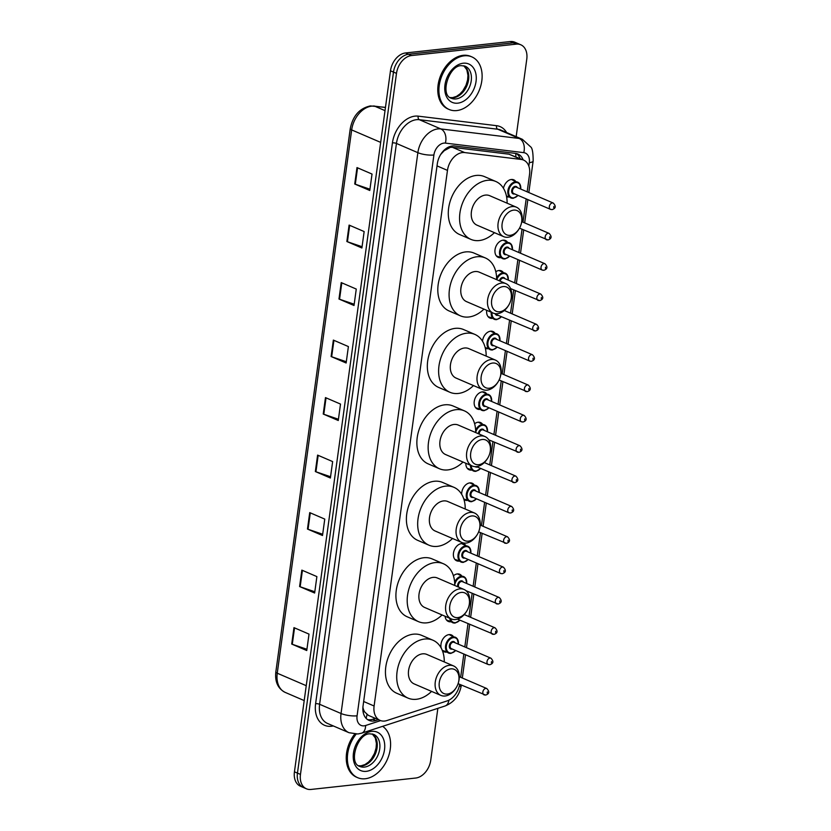 <?xml version="1.0" encoding="UTF-8"?>
<svg xmlns="http://www.w3.org/2000/svg" width="831" height="831" viewBox="0 0 831 831"><rect width="100%" height="100%" fill="white"/><g stroke="black" fill="none" stroke-linecap="round" stroke-linejoin="round"><path stroke-width="1.25" d="M500.501 257.714A9.172 6.409 -66.7 0 1 498.226 257.361A9.172 6.409 -66.7 0 1 495.38 248.022A9.172 6.409 -66.7 0 1 503.046 240.18A9.172 6.409 -66.7 0 1 505.466 240.512A9.172 6.409 -66.7 0 1 507.294 241.925M495.795 271.716A9.172 6.409 -66.7 0 1 498.891 270.522A9.172 6.409 -66.7 0 1 501.311 270.854A9.172 6.409 -66.7 0 1 503.139 272.267M482.51 341.219A9.172 6.409 -66.7 0 1 490.581 331.195A9.172 6.409 -66.7 0 1 493.001 331.538A9.172 6.409 -66.7 0 1 494.829 332.951M479.716 409.423A9.172 6.409 -66.7 0 1 477.441 409.07A9.172 6.409 -66.7 0 1 474.594 399.732A9.172 6.409 -66.7 0 1 482.271 391.879A9.172 6.409 -66.7 0 1 484.691 392.222A9.172 6.409 -66.7 0 1 486.509 393.634M474.615 423.717A9.172 6.409 -66.7 0 1 478.105 422.221A9.172 6.409 -66.7 0 1 480.536 422.564A9.172 6.409 -66.7 0 1 482.354 423.976M461.683 494.341A9.172 6.409 -66.7 0 1 469.795 482.904A9.172 6.409 -66.7 0 1 472.216 483.247A9.172 6.409 -66.7 0 1 474.044 484.66M458.941 561.133A9.172 6.409 -66.7 0 1 456.655 560.78A9.172 6.409 -66.7 0 1 453.819 551.441A9.172 6.409 -66.7 0 1 461.485 543.588A9.172 6.409 -66.7 0 1 463.906 543.931A9.172 6.409 -66.7 0 1 465.734 545.344M453.414 575.758A9.172 6.409 -66.7 0 1 457.33 573.93A9.172 6.409 -66.7 0 1 459.751 574.273A9.172 6.409 -66.7 0 1 461.579 575.686M441.219 648.097A9.172 6.409 -66.7 0 1 449.02 634.614A9.172 6.409 -66.7 0 1 451.441 634.957A9.172 6.409 -66.7 0 1 453.259 636.369M503.461 188.315A9.172 6.409 -66.7 0 1 511.356 179.496A9.172 6.409 -66.7 0 1 513.787 179.839A9.172 6.409 -66.7 0 1 515.604 181.241M527.155 191.826L529.534 174.479A17.191 12.029 113.3 0 0 523.561 160.082L508.977 154.182L452.459 147.316L450.35 147.336L444.18 150.723L441.178 153.922A5.734 4.01 113.3 0 0 440.929 154.088M523.561 160.082A17.191 12.029 113.3 0 0 521.193 159.448L464.685 152.572A17.191 12.029 113.3 0 0 462.493 152.561A17.191 12.029 113.3 0 0 447.473 170.386L374.106 706.007A17.191 12.029 113.3 0 0 380.079 720.404A17.191 12.029 113.3 0 0 386.882 720.55L447.016 700.959A17.191 12.029 113.3 0 0 459.678 684.36M362.846 709.207A5.734 4.01 113.3 0 0 364.736 712.001L368.434 715.387L380.079 720.404M440.357 155.023A17.191 12.029 -66.7 0 1 441.178 153.922M364.736 712.001A17.191 12.029 -66.7 0 1 362.908 707.191M460.654 677.296L463.843 654.018M464.809 646.954L467.998 623.676M468.975 616.612L472.164 593.334M473.13 586.27L476.319 562.992M477.285 555.929L480.474 532.65M481.44 525.587L484.629 502.308M485.595 495.245L488.784 471.966M489.75 464.903L492.939 441.625M493.905 434.561L497.094 411.283M498.06 404.219L501.249 380.941M502.225 373.877L505.414 350.599M506.38 343.535L509.569 320.267M510.535 313.194L513.724 289.926M514.69 282.852L517.879 259.584M518.845 252.51L522.034 229.242M523 222.168L526.189 198.9M492.191 318.398A9.172 6.409 -66.7 0 1 489.906 318.044A9.172 6.409 -66.7 0 1 486.727 310.316M488.036 348.74A9.172 6.409 -66.7 0 1 485.751 348.386A9.172 6.409 -66.7 0 1 485.325 348.168M471.406 470.107A9.172 6.409 -66.7 0 1 469.131 469.754A9.172 6.409 -66.7 0 1 465.838 463.251M467.251 500.449A9.172 6.409 -66.7 0 1 464.976 500.096A9.172 6.409 -66.7 0 1 463.937 499.473M450.62 621.817A9.172 6.409 -66.7 0 1 448.345 621.453A9.172 6.409 -66.7 0 1 445.104 616.259M446.465 652.158A9.172 6.409 -66.7 0 1 444.19 651.795A9.172 6.409 -66.7 0 1 442.206 650.174M508.811 197.03A9.172 6.409 -66.7 0 1 506.578 196.698M523.146 159.905A17.191 12.029 113.3 0 0 517.931 154.036A17.191 12.029 113.3 0 0 515.573 153.403L454.515 145.976A17.191 12.029 113.3 0 0 452.334 145.965A17.191 12.029 113.3 0 0 437.314 163.79L363.043 705.986A17.191 12.029 113.3 0 0 369.016 720.384A17.191 12.029 113.3 0 0 375.809 720.539L378.427 719.688M437.854 708.344L430.749 760.209A17.191 12.029 -66.7 0 1 415.718 778.034L310.981 789.45A17.191 12.029 -66.7 0 1 306.442 788.806A17.191 12.029 -66.7 0 1 300.469 774.409L396.491 73.377A17.191 12.029 -66.7 0 1 411.522 55.552L516.248 44.136A17.191 12.029 -66.7 0 1 520.798 44.781A17.191 12.029 -66.7 0 1 526.771 59.178L516.165 136.648M306.442 788.806L300.427 786.219A17.191 12.029 -66.7 0 1 294.444 771.822L390.477 70.791A17.191 12.029 -66.7 0 1 405.497 52.966L510.234 41.55L513.246 42.848A17.191 12.029 -66.7 0 1 517.786 43.482A17.191 12.029 -66.7 0 0 513.246 42.848L408.509 54.264L513.246 42.848L516.248 44.136M390.477 70.791L393.489 72.089A17.191 12.029 -66.7 0 1 408.509 54.264A17.191 12.029 -66.7 0 0 393.489 72.089L297.456 773.121L393.489 72.089L396.491 73.377M303.429 787.518A17.191 12.029 -66.7 0 1 297.456 773.121A17.191 12.029 -66.7 0 0 303.429 787.518M375.415 718.389L372.807 719.241A17.191 12.029 -66.7 0 1 367.572 719.594M516.363 153.527A17.191 12.029 -66.7 0 1 520.144 158.607M306.93 649.271L292.283 644.285A4.581 1.205 -172.2 0 1 291.712 644.056L306.753 650.538L309.007 634.105L293.966 627.634L291.712 644.056M314.804 591.755L300.168 586.769A4.581 1.205 -172.2 0 1 299.596 586.551L314.637 593.022L316.881 576.6L301.84 570.128L299.596 586.551M322.688 534.25L308.041 529.264A4.581 1.205 -172.2 0 1 307.47 529.046L322.511 535.517L324.765 519.095L309.724 512.613L307.47 529.046M330.561 476.745L315.925 471.759A4.581 1.205 -172.2 0 1 315.344 471.541L330.385 478.012L332.639 461.579L317.598 455.108L315.344 471.541M369.951 189.208L355.304 184.222A4.581 1.205 -172.2 0 1 354.733 184.004L369.774 190.486L372.028 174.053L356.987 167.582L354.733 184.004M362.067 246.724L347.431 241.738A4.581 1.205 -172.2 0 1 346.859 241.52L361.901 247.991L364.144 231.558L349.103 225.087L346.859 241.52M354.193 304.229L339.557 299.243A4.581 1.205 -172.2 0 1 338.975 299.025L354.016 305.496L356.27 289.063L341.229 282.592L338.975 299.025M346.319 361.734L331.673 356.748A4.581 1.205 -172.2 0 1 331.102 356.53L346.143 363.002L348.397 346.569L333.356 340.097L331.102 356.53M338.435 419.24L323.799 414.254A4.581 1.205 -172.2 0 1 323.228 414.035L338.269 420.507L340.513 404.074L325.472 397.602L323.228 414.035M510.234 41.55A17.191 12.029 -66.7 0 1 514.784 42.194L520.798 44.781M456.759 110.575A28.649 20.048 -66.7 0 1 449.187 109.505A28.649 20.048 -66.7 0 1 440.305 80.347A28.649 20.048 -66.7 0 1 464.259 55.812A28.649 20.048 -66.7 0 1 471.831 56.882A28.649 20.048 -66.7 0 1 480.723 86.05A28.649 20.048 -66.7 0 1 456.759 110.575M449.187 109.505L448.054 109.027A28.649 20.048 -66.7 0 1 439.173 79.859A28.649 20.048 -66.7 0 1 463.137 55.324A28.649 20.048 -66.7 0 1 470.71 56.394L471.831 56.882M510.192 235.318A13.182 9.224 -66.7 0 1 502.121 223.788A13.182 9.224 -66.7 0 1 513.641 210.129A13.182 9.224 -66.7 0 1 521.266 223.84A13.182 9.224 -66.7 0 1 519.157 228.743A13.182 9.224 -66.7 0 1 510.192 235.318M519.157 228.743L518.845 229.242A16.038 11.229 -66.7 0 1 507.938 237.251A16.038 11.229 -66.7 0 1 503.69 236.648A16.038 11.229 -66.7 0 1 498.714 220.319A16.038 11.229 -66.7 0 1 512.135 206.576A16.038 11.229 -66.7 0 1 516.373 207.179A16.038 11.229 -66.7 0 1 521.411 223.279L521.266 223.84M516.373 207.179L489.677 195.69A16.038 11.229 113.3 0 0 485.439 195.088A16.038 11.229 113.3 0 0 472.018 208.83A16.038 11.229 113.3 0 0 476.994 225.159L503.69 236.648M494.424 232.67A31.516 22.053 -66.7 0 1 479.207 240.554A31.516 22.053 -66.7 0 1 470.876 239.37A31.516 22.053 -66.7 0 1 461.112 207.293A31.516 22.053 -66.7 0 1 487.465 180.306A31.516 22.053 -66.7 0 1 495.795 181.48A31.516 22.053 -66.7 0 1 507.107 203.19M470.876 239.37L459.595 234.519A31.516 22.053 -66.7 0 1 449.831 202.432A31.516 22.053 -66.7 0 1 476.184 175.445A31.516 22.053 -66.7 0 1 484.515 176.629L495.795 181.48M499.711 311.781A13.182 9.224 -66.7 0 1 491.651 300.251A13.182 9.224 -66.7 0 1 503.171 286.581A13.182 9.224 -66.7 0 1 510.795 300.303A13.182 9.224 -66.7 0 1 508.676 305.206A13.182 9.224 -66.7 0 1 499.711 311.781M508.676 305.206L508.375 305.704A16.038 11.229 -66.7 0 1 497.457 313.703A16.038 11.229 -66.7 0 1 493.219 313.11A16.038 11.229 -66.7 0 1 488.244 296.771A16.038 11.229 -66.7 0 1 501.664 283.039A16.038 11.229 -66.7 0 1 505.902 283.631A16.038 11.229 -66.7 0 1 510.94 299.731L510.795 300.303M505.902 283.631L479.207 272.142A16.038 11.229 113.3 0 0 474.958 271.55A16.038 11.229 113.3 0 0 461.548 285.282A16.038 11.229 113.3 0 0 466.523 301.622L493.219 313.11M483.954 309.122A31.516 22.053 -66.7 0 1 468.736 317.006A31.516 22.053 -66.7 0 1 460.405 315.832A31.516 22.053 -66.7 0 1 450.631 283.745A31.516 22.053 -66.7 0 1 476.984 256.758A31.516 22.053 -66.7 0 1 485.314 257.932A31.516 22.053 -66.7 0 1 496.637 279.652M460.405 315.832L449.124 310.971A31.516 22.053 -66.7 0 1 439.35 278.894A31.516 22.053 -66.7 0 1 465.703 251.907A31.516 22.053 -66.7 0 1 474.034 253.081L485.314 257.932M489.241 388.233A13.182 9.224 -66.7 0 1 481.18 376.703A13.182 9.224 -66.7 0 1 492.69 363.043A13.182 9.224 -66.7 0 1 500.314 376.755A13.182 9.224 -66.7 0 1 498.205 381.658A13.182 9.224 -66.7 0 1 489.241 388.233M498.205 381.658L497.904 382.156A16.038 11.229 -66.7 0 1 486.987 390.165A16.038 11.229 -66.7 0 1 482.749 389.562A16.038 11.229 -66.7 0 1 477.773 373.233A16.038 11.229 -66.7 0 1 491.183 359.491A16.038 11.229 -66.7 0 1 495.432 360.093A16.038 11.229 -66.7 0 1 500.47 376.194L500.314 376.755M495.432 360.093L468.736 348.605A16.038 11.229 113.3 0 0 464.487 348.002A16.038 11.229 113.3 0 0 451.077 361.745A16.038 11.229 113.3 0 0 456.053 378.074L482.749 389.562M473.483 385.574A31.516 22.053 -66.7 0 1 458.265 393.458A31.516 22.053 -66.7 0 1 449.935 392.284A31.516 22.053 -66.7 0 1 440.16 360.207A31.516 22.053 -66.7 0 1 466.513 333.221A31.516 22.053 -66.7 0 1 474.844 334.394A31.516 22.053 -66.7 0 1 486.166 356.104M449.935 392.284L438.654 387.433A31.516 22.053 -66.7 0 1 428.879 355.346A31.516 22.053 -66.7 0 1 455.232 328.359A31.516 22.053 -66.7 0 1 463.563 329.543L474.844 334.394M478.77 464.695A13.182 9.224 -66.7 0 1 470.699 453.165A13.182 9.224 -66.7 0 1 482.219 439.495A13.182 9.224 -66.7 0 1 489.843 453.207A13.182 9.224 -66.7 0 1 487.735 458.12A13.182 9.224 -66.7 0 1 478.77 464.695M487.735 458.12L487.423 458.619A16.038 11.229 -66.7 0 1 476.516 466.617A16.038 11.229 -66.7 0 1 472.268 466.025A16.038 11.229 -66.7 0 1 467.302 449.685A16.038 11.229 -66.7 0 1 480.713 435.953A16.038 11.229 -66.7 0 1 484.951 436.545A16.038 11.229 -66.7 0 1 489.999 452.646L489.843 453.207M484.951 436.545L458.255 425.057A16.038 11.229 113.3 0 0 454.017 424.464A16.038 11.229 113.3 0 0 440.596 438.197A16.038 11.229 113.3 0 0 445.572 454.536L472.268 466.025M463.002 462.036A31.516 22.053 -66.7 0 1 447.795 469.92A31.516 22.053 -66.7 0 1 439.464 468.746A31.516 22.053 -66.7 0 1 429.689 436.659A31.516 22.053 -66.7 0 1 456.042 409.673A31.516 22.053 -66.7 0 1 464.373 410.846A31.516 22.053 -66.7 0 1 475.685 432.556M439.464 468.746L428.183 463.885A31.516 22.053 -66.7 0 1 418.409 431.808A31.516 22.053 -66.7 0 1 444.762 404.822A31.516 22.053 -66.7 0 1 453.092 405.995L464.373 410.846M468.3 541.147A13.182 9.224 -66.7 0 1 460.229 529.617A13.182 9.224 -66.7 0 1 471.748 515.958A13.182 9.224 -66.7 0 1 479.373 529.669A13.182 9.224 -66.7 0 1 477.264 534.572A13.182 9.224 -66.7 0 1 468.3 541.147M477.264 534.572L476.952 535.071A16.038 11.229 -66.7 0 1 466.035 543.079A16.038 11.229 -66.7 0 1 461.797 542.477A16.038 11.229 -66.7 0 1 456.821 526.148A16.038 11.229 -66.7 0 1 470.242 512.405A16.038 11.229 -66.7 0 1 474.48 513.007A16.038 11.229 -66.7 0 1 479.518 529.098L479.373 529.669M474.48 513.007L447.784 501.519A16.038 11.229 113.3 0 0 443.546 500.916A16.038 11.229 113.3 0 0 430.126 514.659A16.038 11.229 113.3 0 0 435.101 530.988L461.797 542.477M452.531 538.488A31.516 22.053 -66.7 0 1 437.314 546.372A31.516 22.053 -66.7 0 1 428.983 545.198A31.516 22.053 -66.7 0 1 419.219 513.111A31.516 22.053 -66.7 0 1 445.572 486.135A31.516 22.053 -66.7 0 1 453.903 487.309A31.516 22.053 -66.7 0 1 465.215 509.019M428.983 545.198L417.702 540.347A31.516 22.053 -66.7 0 1 407.938 508.26A31.516 22.053 -66.7 0 1 434.291 481.274A31.516 22.053 -66.7 0 1 442.622 482.447L453.903 487.309M457.819 617.599A13.182 9.224 -66.7 0 1 449.758 606.079A13.182 9.224 -66.7 0 1 461.278 592.41A13.182 9.224 -66.7 0 1 468.902 606.121A13.182 9.224 -66.7 0 1 466.783 611.024A13.182 9.224 -66.7 0 1 457.819 617.599M466.783 611.024L466.482 611.533A16.038 11.229 -66.7 0 1 455.565 619.531A16.038 11.229 -66.7 0 1 451.326 618.939A16.038 11.229 -66.7 0 1 446.351 602.6A16.038 11.229 -66.7 0 1 459.772 588.867A16.038 11.229 -66.7 0 1 464.01 589.459A16.038 11.229 -66.7 0 1 469.048 605.56L468.902 606.121M464.01 589.459L437.314 577.971A16.038 11.229 113.3 0 0 433.065 577.379A16.038 11.229 113.3 0 0 419.655 591.111A16.038 11.229 113.3 0 0 424.631 607.451L451.326 618.939M442.061 614.95A31.516 22.053 -66.7 0 1 426.843 622.835A31.516 22.053 -66.7 0 1 418.512 621.661A31.516 22.053 -66.7 0 1 408.738 589.574A31.516 22.053 -66.7 0 1 435.091 562.587A31.516 22.053 -66.7 0 1 443.422 563.761A31.516 22.053 -66.7 0 1 454.744 585.471M418.512 621.661L407.232 616.799A31.516 22.053 -66.7 0 1 397.457 584.712A31.516 22.053 -66.7 0 1 423.81 557.736A31.516 22.053 -66.7 0 1 432.141 558.91L443.422 563.761M447.348 694.062A13.182 9.224 -66.7 0 1 439.287 682.531A13.182 9.224 -66.7 0 1 450.797 668.872A13.182 9.224 -66.7 0 1 458.421 682.583A13.182 9.224 -66.7 0 1 456.312 687.486A13.182 9.224 -66.7 0 1 447.348 694.062M456.312 687.486L456.011 687.985A16.038 11.229 -66.7 0 1 445.094 695.994A16.038 11.229 -66.7 0 1 440.856 695.391A16.038 11.229 -66.7 0 1 435.88 679.062A16.038 11.229 -66.7 0 1 449.291 665.319A16.038 11.229 -66.7 0 1 453.539 665.922A16.038 11.229 -66.7 0 1 458.577 682.012L458.421 682.583M453.539 665.922L426.833 654.433A16.038 11.229 113.3 0 0 422.595 653.831A16.038 11.229 113.3 0 0 409.184 667.573A16.038 11.229 113.3 0 0 414.15 683.903L440.856 695.391M431.59 691.402A31.516 22.053 -66.7 0 1 416.373 699.287A31.516 22.053 -66.7 0 1 408.042 698.113A31.516 22.053 -66.7 0 1 398.267 666.026A31.516 22.053 -66.7 0 1 424.62 639.039A31.516 22.053 -66.7 0 1 432.951 640.223A31.516 22.053 -66.7 0 1 444.273 661.933M408.042 698.113L396.761 693.262A31.516 22.053 -66.7 0 1 386.986 661.175A31.516 22.053 -66.7 0 1 413.339 634.188A31.516 22.053 -66.7 0 1 421.67 635.362L432.951 640.223M382.634 726.325A28.649 20.048 -66.7 0 1 388.638 756.023A28.649 20.048 -66.7 0 1 365.235 778.751A28.649 20.048 -66.7 0 1 357.662 777.681A28.649 20.048 -66.7 0 1 356.208 734.095M357.662 777.681L356.53 777.193A28.649 20.048 -66.7 0 1 354.712 734.064M452.459 147.316L464.685 152.572M366.066 718.285A17.191 10.46 -108 0 0 366.949 714.494M515.812 156.747A17.191 12.029 -83.1 0 0 515.729 153.423M444.18 150.723A17.191 12.029 -83.1 0 0 444.273 150.037M437.023 165.888L447.473 170.386M508.977 154.182L521.193 159.448M363.656 701.509L374.106 706.007M528.838 166.127L529.316 162.658A11.457 8.019 113.3 0 0 523.759 152.644L445.374 143.109A11.457 8.019 113.3 0 0 443.92 143.109A11.457 8.019 113.3 0 0 433.907 154.992L357.081 715.813A11.457 8.019 113.3 0 0 364.092 725.837A11.457 8.019 113.3 0 0 365.598 725.515L380.629 720.612M357.081 715.813A11.457 3.012 7.8 0 1 341.042 713.507L417.868 152.675A22.915 16.038 -66.7 0 1 437.895 128.919A22.915 16.038 -66.7 0 1 440.814 128.93L419.375 119.706A22.915 16.038 113.3 0 0 416.466 119.695A22.915 16.038 113.3 0 0 396.439 143.451L319.613 704.283A22.915 16.038 113.3 0 0 327.58 723.479L349.02 732.703A22.915 16.038 -66.7 0 1 341.042 713.507L319.613 704.283A2.867 0.758 -172.2 0 0 315.603 703.701L392.429 142.88A2.867 0.758 -172.2 0 1 396.439 143.451L417.868 152.675A11.457 3.012 7.8 0 0 433.907 154.992M349.02 732.703L357.818 733.991L361.62 733.171A11.457 6.97 -108 0 0 365.598 725.515M392.429 142.88A25.782 18.043 -66.7 0 1 414.96 116.143A25.782 18.043 -66.7 0 1 418.232 116.153L496.616 125.689A25.782 18.043 -66.7 0 1 506.619 132.534M333.293 725.941A25.782 18.043 -66.7 0 1 315.603 703.701M411.522 55.552L405.497 52.966M300.469 774.409L294.444 771.822M445.374 143.109A11.457 8.019 -83.1 0 0 440.814 128.93L519.188 138.455L497.759 129.231L419.375 119.706A2.867 2.005 96.9 0 1 418.232 116.153M523.759 152.644A11.457 8.019 -83.1 0 0 519.188 138.455A22.915 16.038 -66.7 0 1 522.335 139.296L500.906 130.083A22.915 16.038 113.3 0 0 497.759 129.231A2.867 2.005 96.9 0 1 496.616 125.689M361.62 733.171L445.032 706.007A11.457 6.97 -108 0 0 448.885 700.19M459.2 686.51A11.457 3.012 7.8 0 0 461.35 685.108L461.35 685.076M529.316 162.658A11.457 3.012 7.8 0 0 533.149 160.985C533.149 152.779 532.339 148.084 530.718 146.921L522.335 139.296M372.807 719.241L375.809 720.539M385.449 107.479L374.615 106.16A22.915 16.038 113.3 0 0 371.706 106.15A22.915 16.038 113.3 0 0 351.669 129.916A5.734 1.506 -172.2 0 1 350.256 128.67C352.832 115.873 359.532 108.3 370.335 105.932L385.47 107.365M373.825 105.942A5.734 4.01 -83.1 0 1 374.615 106.16L385.023 110.637M380.671 142.392L351.669 129.916L277.253 673.214A22.915 16.038 113.3 0 0 285.22 692.41C277.938 688.66 274.812 681.846 275.83 671.967A5.734 1.506 7.8 0 0 277.253 673.214L306.244 685.689M323.799 414.254L326.043 397.852M331.673 356.748L333.927 340.346M339.557 299.243L341.801 282.841M347.431 241.738L349.674 225.326M355.304 184.222L357.559 167.82M315.925 471.759L318.169 455.357M308.041 529.264L310.285 512.862M300.168 586.769L302.411 570.367M292.283 644.285L294.538 627.872M455.97 98.92A17.461 12.216 -66.7 0 1 451.347 98.266C439.495 95.066 449.176 65.171 461.361 65.659L465.163 66.179A17.461 12.216 -66.7 0 1 470.575 83.962A17.461 12.216 -66.7 0 1 455.97 98.92M457.777 103.169A20.9 14.626 -66.7 0 1 444.98 84.887A20.9 14.626 -66.7 0 1 463.251 63.218A20.9 14.626 -66.7 0 1 476.038 81.5A20.9 14.626 -66.7 0 1 457.777 103.169M463.864 65.774A17.461 12.216 -66.7 0 1 467.624 83.858A17.461 12.216 -66.7 0 1 453.331 97.788A17.461 12.216 -66.7 0 1 450.163 97.611M364.435 767.086A17.461 12.216 -66.7 0 1 359.823 766.442C347.971 763.232 357.652 733.337 369.837 733.835L373.628 734.355A17.461 12.216 -66.7 0 1 379.05 752.138A17.461 12.216 -66.7 0 1 364.435 767.086M366.242 771.345A20.9 14.626 -66.7 0 1 353.455 753.063A20.9 14.626 -66.7 0 1 371.717 731.384A20.9 14.626 -66.7 0 1 384.514 749.676A20.9 14.626 -66.7 0 1 366.242 771.345M372.34 733.939A17.461 12.216 -66.7 0 1 376.1 752.034A17.461 12.216 -66.7 0 1 361.807 765.953A17.461 12.216 -66.7 0 1 358.639 765.777M513.174 198.245A8.59 6.014 -66.7 0 1 510.899 197.934A8.59 6.014 -66.7 0 1 508.229 189.177A8.59 6.014 -66.7 0 1 515.417 181.823A8.59 6.014 -66.7 0 1 517.692 182.145A8.59 6.014 -66.7 0 1 520.715 189.053M520.684 189.042A8.019 5.609 113.3 0 0 515.719 182.529A8.019 5.609 113.3 0 0 508.707 190.85A8.019 5.609 113.3 0 0 513.62 197.861A8.019 5.609 113.3 0 0 517.973 195.358M514.638 193.924A4.01 2.805 -66.7 0 1 514.15 194.028A4.01 2.805 -66.7 0 1 511.688 190.517A4.01 2.805 -66.7 0 1 515.199 186.362A4.01 2.805 -66.7 0 1 517.36 187.609M516.404 187.204A3.438 2.41 113.3 0 0 515.5 187.068A3.438 2.41 113.3 0 0 512.623 190.019A3.438 2.41 113.3 0 0 513.693 193.519L550.538 209.37A3.438 2.41 -66.7 0 1 549.478 205.87A3.438 2.41 -66.7 0 1 552.345 202.93A3.438 2.41 -66.7 0 1 553.259 203.055L516.404 187.204M551.452 209.505A3.438 2.41 -66.7 0 1 550.538 209.37L552.137 209.609C555.846 208.384 556.219 206.192 553.259 203.055M553.851 206.483L553.706 207.573L553.851 206.483M547.297 239.847A3.438 2.41 -66.7 0 1 546.383 239.712A3.438 2.41 -66.7 0 1 545.313 236.212A3.438 2.41 -66.7 0 1 548.19 233.272A3.438 2.41 -66.7 0 1 549.104 233.397L521.785 221.648M549.696 236.825L549.551 237.915L549.696 236.825M504.853 258.929A8.59 6.014 -66.7 0 1 502.589 258.618A8.59 6.014 -66.7 0 1 499.919 249.861A8.59 6.014 -66.7 0 1 507.107 242.507A8.59 6.014 -66.7 0 1 509.382 242.818A8.59 6.014 -66.7 0 1 512.405 249.736M512.374 249.726A8.019 5.609 113.3 0 0 507.409 243.213A8.019 5.609 113.3 0 0 500.397 251.533A8.019 5.609 113.3 0 0 505.31 258.545A8.019 5.609 113.3 0 0 509.663 256.041M506.328 254.608A4.01 2.805 -66.7 0 1 505.83 254.712A4.01 2.805 -66.7 0 1 503.378 251.201A4.01 2.805 -66.7 0 1 506.889 247.046A4.01 2.805 -66.7 0 1 509.05 248.292M508.094 247.887A3.438 2.41 113.3 0 0 507.19 247.752A3.438 2.41 113.3 0 0 504.313 250.702A3.438 2.41 113.3 0 0 505.373 254.203L542.228 270.054A3.438 2.41 -66.7 0 1 541.158 266.554A3.438 2.41 -66.7 0 1 544.035 263.614A3.438 2.41 -66.7 0 1 544.949 263.739L508.094 247.887M543.131 270.189A3.438 2.41 -66.7 0 1 542.228 270.054L543.817 270.293C547.536 269.067 547.909 266.876 544.949 263.739M545.541 267.156L545.396 268.257L545.541 267.156M496.626 278.001A8.59 6.014 -66.7 0 1 502.952 272.848A8.59 6.014 -66.7 0 1 505.227 273.16A8.59 6.014 -66.7 0 1 508.25 280.078M508.219 280.068A8.019 5.609 113.3 0 0 503.254 273.555A8.019 5.609 113.3 0 0 496.772 279.704M499.369 280.826A4.01 2.805 -66.7 0 1 502.724 277.388A4.01 2.805 -66.7 0 1 504.884 278.634M538.976 300.531A3.438 2.41 -66.7 0 1 538.072 300.396A3.438 2.41 -66.7 0 1 537.003 296.896A3.438 2.41 -66.7 0 1 539.88 293.956A3.438 2.41 -66.7 0 1 540.794 294.081L503.939 278.229A3.438 2.41 113.3 0 0 503.025 278.094A3.438 2.41 113.3 0 0 500.127 281.148M541.386 297.498L541.23 298.599L541.386 297.498M496.543 319.613A8.59 6.014 -66.7 0 1 494.268 319.291A8.59 6.014 -66.7 0 1 491.266 312.269M492.045 312.601A8.019 5.609 113.3 0 0 497 319.229A8.019 5.609 113.3 0 0 501.342 316.725M498.018 315.292A4.01 2.805 -66.7 0 1 497.52 315.396A4.01 2.805 -66.7 0 1 495.172 313.671M534.821 330.873A3.438 2.41 -66.7 0 1 533.918 330.738A3.438 2.41 -66.7 0 1 532.848 327.237A3.438 2.41 -66.7 0 1 535.725 324.298A3.438 2.41 -66.7 0 1 536.629 324.422L504.303 310.514M537.231 327.84L537.075 328.941L537.231 327.84M496.034 313.754A3.438 2.41 113.3 0 0 497.063 314.887L535.507 330.977C539.215 329.751 539.599 327.559 536.629 324.422M492.388 349.955A8.59 6.014 -66.7 0 1 490.113 349.633A8.59 6.014 -66.7 0 1 487.454 340.887A8.59 6.014 -66.7 0 1 494.642 333.532A8.59 6.014 -66.7 0 1 496.907 333.844A8.59 6.014 -66.7 0 1 499.94 340.762M499.909 340.752A8.019 5.609 113.3 0 0 494.944 334.239A8.019 5.609 113.3 0 0 487.932 342.559A8.019 5.609 113.3 0 0 492.835 349.571A8.019 5.609 113.3 0 0 497.187 347.067M493.863 345.634A4.01 2.805 -66.7 0 1 493.365 345.738A4.01 2.805 -66.7 0 1 490.913 342.227A4.01 2.805 -66.7 0 1 494.414 338.072A4.01 2.805 -66.7 0 1 496.574 339.318M495.629 338.913A3.438 2.41 113.3 0 0 494.715 338.778A3.438 2.41 113.3 0 0 491.838 341.728A3.438 2.41 113.3 0 0 492.908 345.229L529.763 361.08A3.438 2.41 -66.7 0 1 528.693 357.579A3.438 2.41 -66.7 0 1 531.57 354.64A3.438 2.41 -66.7 0 1 532.474 354.764L495.629 338.913M530.666 361.215A3.438 2.41 -66.7 0 1 529.763 361.08L531.352 361.319C535.06 360.093 535.434 357.901 532.474 354.764M533.076 358.182L532.92 359.283L533.076 358.182M526.511 391.557A3.438 2.41 -66.7 0 1 525.608 391.422A3.438 2.41 -66.7 0 1 524.538 387.921A3.438 2.41 -66.7 0 1 527.415 384.982A3.438 2.41 -66.7 0 1 528.319 385.106L501.031 373.368M528.921 388.524L528.765 389.625L528.921 388.524M484.078 410.639A8.59 6.014 -66.7 0 1 481.803 410.317A8.59 6.014 -66.7 0 1 479.144 401.57A8.59 6.014 -66.7 0 1 486.332 394.206A8.59 6.014 -66.7 0 1 488.597 394.528A8.59 6.014 -66.7 0 1 491.62 401.446M491.599 401.435A8.019 5.609 113.3 0 0 486.623 394.922A8.019 5.609 113.3 0 0 479.622 403.232A8.019 5.609 113.3 0 0 484.525 410.254A8.019 5.609 113.3 0 0 488.877 407.751M485.543 406.317A4.01 2.805 -66.7 0 1 485.055 406.421A4.01 2.805 -66.7 0 1 482.593 402.91A4.01 2.805 -66.7 0 1 486.104 398.755A4.01 2.805 -66.7 0 1 488.264 400.002M487.309 399.597A3.438 2.41 113.3 0 0 486.405 399.462A3.438 2.41 113.3 0 0 483.528 402.412A3.438 2.41 113.3 0 0 484.598 405.912L521.442 421.764A3.438 2.41 -66.7 0 1 520.383 418.263A3.438 2.41 -66.7 0 1 523.26 415.323A3.438 2.41 -66.7 0 1 524.164 415.448L487.309 399.597M522.356 421.899A3.438 2.41 -66.7 0 1 521.442 421.764L523.042 422.003C526.75 420.777 527.124 418.585 524.164 415.448M524.756 418.866L524.61 419.967L524.756 418.866M475.644 430.126A8.59 6.014 -66.7 0 1 482.167 424.548A8.59 6.014 -66.7 0 1 484.442 424.87A8.59 6.014 -66.7 0 1 487.465 431.788M487.433 431.777A8.019 5.609 113.3 0 0 482.468 425.264A8.019 5.609 113.3 0 0 475.696 432.4M478.396 433.73A4.01 2.805 -66.7 0 1 481.949 429.097A4.01 2.805 -66.7 0 1 484.109 430.344M518.201 452.23A3.438 2.41 -66.7 0 1 517.287 452.106A3.438 2.41 -66.7 0 1 516.228 448.605A3.438 2.41 -66.7 0 1 519.095 445.665A3.438 2.41 -66.7 0 1 520.009 445.79L483.154 429.928A3.438 2.41 113.3 0 0 482.25 429.804A3.438 2.41 113.3 0 0 479.207 434.073M520.601 449.207L520.455 450.309L520.601 449.207M475.768 471.322A8.59 6.014 -66.7 0 1 473.493 471A8.59 6.014 -66.7 0 1 470.408 465.215M471.219 465.568A8.019 5.609 113.3 0 0 476.215 470.938A8.019 5.609 113.3 0 0 480.567 468.435M477.233 467.001A4.01 2.805 -66.7 0 1 476.745 467.105A4.01 2.805 -66.7 0 1 475.207 466.669M514.046 482.572A3.438 2.41 -66.7 0 1 513.132 482.447A3.438 2.41 -66.7 0 1 512.073 478.947A3.438 2.41 -66.7 0 1 514.94 476.007A3.438 2.41 -66.7 0 1 515.854 476.132L484.307 462.555M516.446 479.549L516.3 480.65L516.446 479.549M471.603 501.664A8.59 6.014 -66.7 0 1 469.338 501.342A8.59 6.014 -66.7 0 1 466.669 492.596A8.59 6.014 -66.7 0 1 473.857 485.231A8.59 6.014 -66.7 0 1 476.132 485.553A8.59 6.014 -66.7 0 1 479.155 492.471M479.123 492.461A8.019 5.609 113.3 0 0 474.158 485.948A8.019 5.609 113.3 0 0 467.147 494.258A8.019 5.609 113.3 0 0 472.06 501.28A8.019 5.609 113.3 0 0 476.412 498.777M473.078 497.343A4.01 2.805 -66.7 0 1 472.579 497.447A4.01 2.805 -66.7 0 1 470.128 493.936A4.01 2.805 -66.7 0 1 473.639 489.781A4.01 2.805 -66.7 0 1 475.799 491.028M474.844 490.612A3.438 2.41 113.3 0 0 473.94 490.487A3.438 2.41 113.3 0 0 471.063 493.427A3.438 2.41 113.3 0 0 472.122 496.928L508.977 512.789A3.438 2.41 -66.7 0 1 507.907 509.289A3.438 2.41 -66.7 0 1 510.785 506.349A3.438 2.41 -66.7 0 1 511.699 506.474L474.844 490.612M509.891 512.914A3.438 2.41 -66.7 0 1 508.977 512.789L510.577 513.028C514.285 511.792 514.659 509.611 511.699 506.474M512.291 509.891L512.145 510.992L512.291 509.891M505.726 543.256A3.438 2.41 -66.7 0 1 504.822 543.131A3.438 2.41 -66.7 0 1 503.752 539.631A3.438 2.41 -66.7 0 1 506.63 536.691A3.438 2.41 -66.7 0 1 507.544 536.816L480.204 525.057M508.136 540.233L507.98 541.334L508.136 540.233M463.293 562.348A8.59 6.014 -66.7 0 1 461.018 562.026A8.59 6.014 -66.7 0 1 458.359 553.28A8.59 6.014 -66.7 0 1 465.547 545.915A8.59 6.014 -66.7 0 1 467.822 546.237A8.59 6.014 -66.7 0 1 470.845 553.155M470.813 553.145A8.019 5.609 113.3 0 0 465.848 546.632A8.019 5.609 113.3 0 0 458.837 554.942A8.019 5.609 113.3 0 0 463.75 561.964A8.019 5.609 113.3 0 0 468.092 559.46M464.768 558.027A4.01 2.805 -66.7 0 1 464.269 558.131A4.01 2.805 -66.7 0 1 461.818 554.62A4.01 2.805 -66.7 0 1 465.318 550.465A4.01 2.805 -66.7 0 1 467.479 551.711M466.534 551.296A3.438 2.41 113.3 0 0 465.62 551.171A3.438 2.41 113.3 0 0 462.753 554.111A3.438 2.41 113.3 0 0 463.812 557.611L500.667 573.473A3.438 2.41 -66.7 0 1 499.597 569.973A3.438 2.41 -66.7 0 1 502.475 567.033A3.438 2.41 -66.7 0 1 503.378 567.158L466.534 551.296M501.571 573.598A3.438 2.41 -66.7 0 1 500.667 573.473L502.256 573.712C505.975 572.476 506.349 570.295 503.378 567.158M503.981 570.575L503.825 571.676L503.981 570.575M454.65 582.323A8.59 6.014 -66.7 0 1 461.392 576.257A8.59 6.014 -66.7 0 1 463.656 576.579A8.59 6.014 -66.7 0 1 466.69 583.497M466.658 583.487A8.019 5.609 113.3 0 0 461.693 576.974A8.019 5.609 113.3 0 0 454.744 584.868M457.777 586.779A4.01 2.805 -66.7 0 1 461.163 580.807A4.01 2.805 -66.7 0 1 463.324 582.053M497.416 603.94A3.438 2.41 -66.7 0 1 496.512 603.815A3.438 2.41 -66.7 0 1 495.442 600.314A3.438 2.41 -66.7 0 1 498.32 597.375A3.438 2.41 -66.7 0 1 499.223 597.499L462.379 581.638A3.438 2.41 113.3 0 0 461.465 581.513A3.438 2.41 113.3 0 0 458.857 583.736A3.438 2.41 113.3 0 0 458.837 587.237M499.826 600.917L499.67 602.018L499.826 600.917M454.983 623.032A8.59 6.014 -66.7 0 1 452.708 622.71A8.59 6.014 -66.7 0 1 449.716 618.243M450.599 618.617A8.019 5.609 113.3 0 0 455.43 622.648A8.019 5.609 113.3 0 0 459.782 620.144M493.261 634.282A3.438 2.41 -66.7 0 1 492.357 634.157A3.438 2.41 -66.7 0 1 491.287 630.656A3.438 2.41 -66.7 0 1 494.165 627.717A3.438 2.41 -66.7 0 1 495.068 627.841L464.228 614.566M495.671 631.259L495.515 632.36L495.671 631.259M450.828 653.374A8.59 6.014 -66.7 0 1 448.553 653.052A8.59 6.014 -66.7 0 1 445.894 644.305A8.59 6.014 -66.7 0 1 453.082 636.941A8.59 6.014 -66.7 0 1 455.346 637.263A8.59 6.014 -66.7 0 1 458.369 644.181A8.019 5.609 113.3 0 0 453.373 637.657A8.019 5.609 113.3 0 0 446.372 645.967A8.019 5.609 113.3 0 0 451.275 652.989A8.019 5.609 113.3 0 0 455.627 650.486M452.293 649.053A4.01 2.805 -66.7 0 1 451.804 649.156A4.01 2.805 -66.7 0 1 449.342 645.645A4.01 2.805 -66.7 0 1 452.853 641.49A4.01 2.805 -66.7 0 1 455.014 642.737M454.058 642.321A3.438 2.41 113.3 0 0 453.155 642.197A3.438 2.41 113.3 0 0 450.277 645.136A3.438 2.41 113.3 0 0 451.347 648.637L488.192 664.499A3.438 2.41 -66.7 0 1 487.132 660.998A3.438 2.41 -66.7 0 1 490.01 658.059A3.438 2.41 -66.7 0 1 490.913 658.183L454.058 642.321M489.106 664.623A3.438 2.41 -66.7 0 1 488.192 664.499L489.791 664.738C493.5 663.502 493.874 661.32 490.913 658.183M491.505 661.601L491.36 662.702L491.505 661.601M484.951 694.965A3.438 2.41 -66.7 0 1 484.037 694.841A3.438 2.41 -66.7 0 1 482.977 691.34A3.438 2.41 -66.7 0 1 485.844 688.4A3.438 2.41 -66.7 0 1 486.758 688.525L459.304 676.704M487.35 691.943L487.205 693.044L487.35 691.943M445.032 706.007C454.152 702.32 459.595 695.35 461.35 685.108M462.327 678.013L465.505 654.735M466.482 647.671L469.671 624.393M470.637 617.329L473.826 594.051M474.792 586.987L477.981 563.709M478.947 556.645L482.136 533.367M483.102 526.303L486.291 503.025M487.257 495.962L490.446 472.683M491.412 465.62L494.601 442.341M495.577 435.278L498.756 411.999M499.732 404.936L502.921 381.658M503.887 374.594L507.076 351.316M508.042 344.252L511.231 320.974M512.197 313.91L515.386 290.632M516.352 283.568L519.541 260.3M520.507 253.226L523.696 229.958M524.662 222.885L527.851 199.617M528.828 192.543L533.149 160.985M275.83 671.967L350.256 128.67M285.22 692.41L304.208 700.585M450.101 97.559L452.511 97.653L456.499 96.386L460 93.913L462.898 90.724L466.014 85.25L467.604 79.869L467.946 75.32L466.814 69.731L463.781 65.753M358.566 765.735L360.986 765.829L364.965 764.562L368.476 762.089L371.374 758.9L374.48 753.426L376.069 748.045L376.422 743.496L375.29 737.907L372.257 733.929M506.443 196.012L513.309 198.277L518.149 195.43M520.86 189.115L519.489 183.516L511.501 179.475M519.5 228.151L547.982 239.951C551.691 238.726 552.064 236.534 549.104 233.397M496.398 255.948L504.999 258.95L509.839 256.114M512.55 249.799L511.179 244.2L503.191 240.159M510.546 288.554L539.662 300.635C543.381 299.409 543.754 297.218 540.794 294.081M508.395 280.14L507.024 274.542L499.036 270.501M488.088 316.632L496.678 319.634L501.519 316.798M485.159 347.503L492.523 349.976L497.364 347.14M500.085 340.824L498.704 335.225L490.726 331.185M499.099 380.016L527.197 391.661C530.905 390.435 531.279 388.243 528.319 385.106M475.623 407.657L484.213 410.659L489.054 407.824M491.775 401.508L490.394 395.909L482.416 391.868M488.721 439.817L518.887 452.344C522.595 451.108 522.969 448.927 520.009 445.79M487.61 431.85L486.239 426.251L478.261 422.21M467.302 468.341L475.903 471.343L480.744 468.507M476.381 466.638L514.732 482.686C518.44 481.45 518.814 479.269 515.854 476.132M463.771 498.953L471.748 501.685L476.589 498.849M479.3 492.534L477.929 486.935L469.941 482.894M478.635 531.861L506.411 543.37C510.13 542.134 510.504 539.953 507.544 536.816M454.837 559.367L463.428 562.369L468.269 559.533M470.99 553.217L469.619 547.619L461.631 543.578M465.983 590.675L498.101 604.054C501.81 602.818 502.184 600.636 499.223 597.499M466.835 583.559L465.453 577.961L457.476 573.92M446.527 620.051L455.118 623.053L459.959 620.217M457.455 619.137L493.946 634.396C497.655 633.16 498.029 630.978 495.068 627.841M442.372 650.393L450.963 653.395L455.804 650.559M458.525 644.243L457.143 638.644L449.166 634.604M458.089 683.674L485.636 695.08C489.345 693.843 489.719 691.662 486.758 688.525"/></g></svg>
